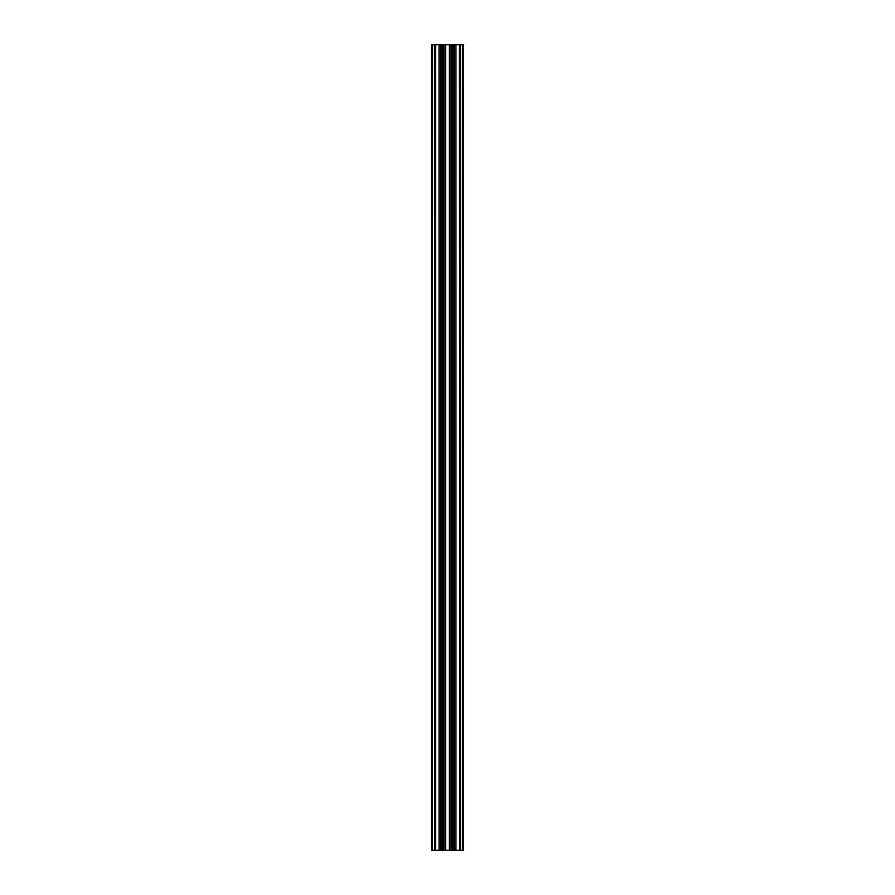 <?xml version="1.0" encoding="UTF-8"?>
<svg xmlns="http://www.w3.org/2000/svg" width="895" height="895" viewBox="0 0 895 895"><rect width="100%" height="100%" fill="white"/><g stroke="black" fill="none" stroke-linecap="round" stroke-linejoin="round"><path stroke-width="1.34" d="M460.589 44.75L460.589 850.25L463.61 850.25L463.61 44.75L431.39 44.75L431.39 850.25L432.195 850.25L432.195 44.75M460.589 850.25L460.187 44.75M460.187 850.25L459.784 44.75M459.784 850.25L459.381 44.75M459.381 850.25L454.347 850.25L454.347 44.75M454.347 850.25L452.624 850.25L452.624 44.75M452.624 850.25L452.4 44.75M452.4 850.25L452.109 44.75M452.109 850.25L452.053 44.75M452.053 850.25L442.947 850.25L442.947 44.75M442.947 850.25L442.891 44.75M442.891 850.25L442.6 44.75M442.6 850.25L442.376 44.75M442.376 850.25L440.653 850.25L440.653 44.75M440.653 850.25L435.619 850.25L435.619 44.75M435.619 850.25L435.216 44.75M435.216 850.25L434.813 44.75M434.813 850.25L434.411 44.75M434.411 850.25L432.195 850.25M462.804 850.25L462.804 44.75M455.958 850.25L455.958 44.75M453.642 850.25L453.642 44.75M451.046 850.25L451.046 44.75M449.335 850.25L449.335 44.75M445.665 850.25L445.665 44.75M443.954 850.25L443.954 44.75M441.358 850.25L441.358 44.75M439.042 850.25L439.042 44.75"/></g></svg>
